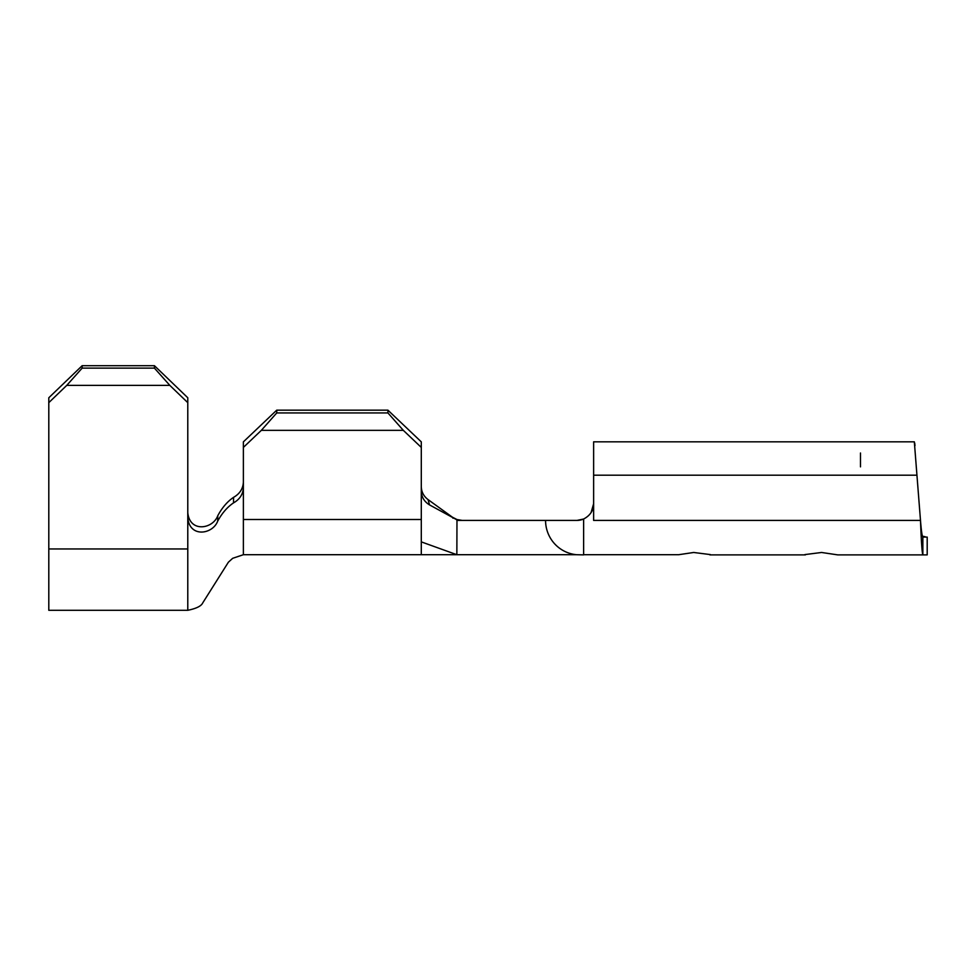 <?xml version="1.0" encoding="UTF-8"?>
<svg xmlns="http://www.w3.org/2000/svg" width="976" height="976" viewBox="0 0 976 976"><rect width="100%" height="100%" fill="white"/><g stroke="black" fill="none" stroke-linecap="round" stroke-linejoin="round"><path stroke-width="1.46" d="M456.853 520.415L545.56 520.415A34.465 34.172 90 0 0 576.377 554.71L456.853 554.71L456.975 519.537L462.295 520.415M187.782 402.649L169.836 385.386L154.428 368.123L154.428 365.695L187.782 397.769L187.782 517.927C189.808 538.215 212.866 534.226 217.672 521.16C222.052 513.144 227.347 507.056 233.532 502.872L233.581 497.333C239.693 493.88 242.963 488.854 243.378 482.254C242.975 488.83 239.706 493.856 233.581 497.333C227.396 501.518 222.125 507.654 217.77 515.731L217.672 521.16M169.836 385.386L66.746 385.386L48.8 402.649L48.8 610.305L187.782 610.305C196.347 608.536 201.349 606.047 202.776 602.839L228.396 562.188L232.678 558.309L243.378 554.71L243.378 487.768C242.963 494.368 239.681 499.407 233.532 502.872M187.782 512.656L187.782 512.656C189.783 532.994 212.975 528.968 217.77 515.731M154.428 365.695L82.155 365.695L82.155 368.123L66.746 385.386M48.8 402.649L48.8 397.769L82.155 365.695M154.428 368.123L82.155 368.123M243.378 447.411L243.378 441.86L276.745 410.164L276.745 412.933L261.336 430.355L243.378 447.411L243.378 487.768M710.382 554.588L693.704 552.477L678.686 554.71L583.624 554.71L677.307 554.71M576.377 554.71L583.624 554.88M421.29 447.411L403.332 430.355L387.923 412.933L387.923 410.164L421.29 441.86L421.29 554.71L456.853 554.71L421.29 541.875M261.336 430.355L403.332 430.355M276.745 412.933L387.923 412.933M276.745 410.164L387.923 410.164M456.878 519.818L429.55 504.921L428.037 499.578C423.682 496.247 421.437 491.953 421.29 486.695C421.437 491.953 423.682 496.247 428.037 499.578L452.413 517.195L456.975 519.537M452.962 518.207L452.413 517.195M429.55 504.921C424.243 501.664 421.486 497.052 421.29 491.111M804.895 554.588L821.572 552.477L837.75 554.88L922.857 554.88C922.064 552.831 921.283 541.351 920.49 520.415L593.628 520.415L593.628 441.835L914.329 441.835L920.49 520.415C921.283 530.529 922.064 536.092 922.857 537.093L922.857 554.88L927.2 554.88L927.2 537.093L922.857 537.093M860.49 466.857L860.49 452.998M914.695 443.043L915 445.593M925.077 536.702L922.369 536.202M591.066 512.62L593.628 503.738C593.53 510.46 590.187 515.56 583.624 519.025A16.677 16.677 0 0 1 576.95 520.415L563.201 520.415M545.56 520.415L576.95 520.415L583.624 519.025L583.624 554.71M48.8 548.951L187.782 548.951L187.782 610.305M187.782 548.951L187.782 517.927M243.378 519.5L421.29 519.5M593.628 475.19L916.537 475.19M243.378 554.71L421.29 554.71M709.881 554.88L805.395 554.88"/></g></svg>
